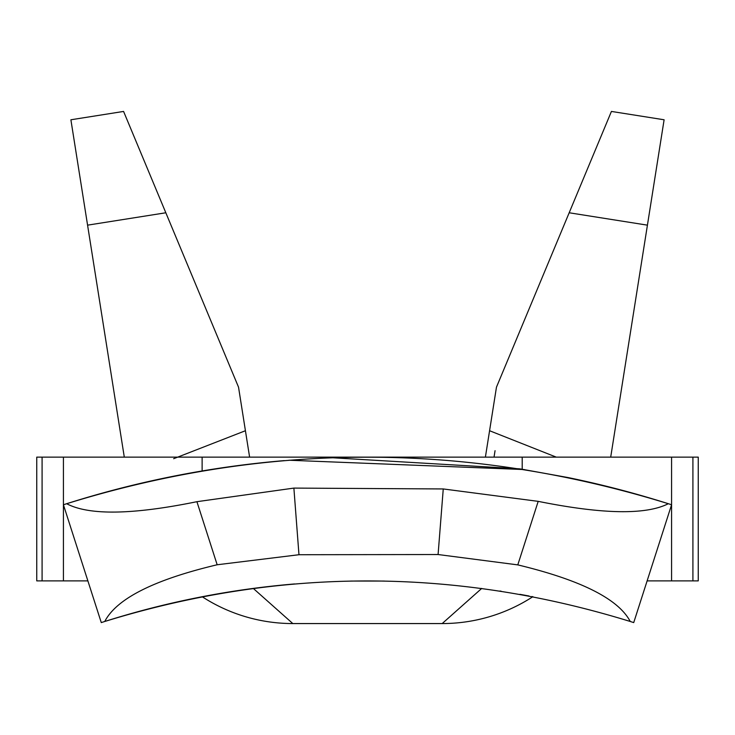 <?xml version="1.0" encoding="UTF-8"?>
<svg xmlns="http://www.w3.org/2000/svg" width="735" height="735" viewBox="0 0 735 735"><rect width="100%" height="100%" fill="white"/><g stroke="black" fill="none" stroke-linecap="round" stroke-linejoin="round"><path stroke-width="1.1" d="M332.211 457.749L519.691 468.838M520.316 468.939L568.357 477.612M499.919 591.013L501.178 591.216M519.921 594.33L529.062 596.002M531.892 596.544L532.985 596.756M87.878 580.889L63.421 580.889L63.421 457.124L202.125 457.124L202.125 470.97M522.208 469.233L522.208 457.124L671.579 457.124L671.579 580.889L647.122 580.889M517.789 564.884L538.195 501.353C602.443 514.298 645.817 515.088 668.317 503.714L671.579 504.752L633.726 622.591L630.244 621.479C618.365 598.933 580.88 580.071 517.789 564.884L438.088 554.53L443.251 488.95L293.881 488.095L196.916 501.693L217.165 564.765C154.065 579.74 116.599 598.648 104.756 621.479L101.274 622.591L63.421 504.752L66.665 503.723C89.128 515.511 132.548 514.831 196.916 501.693M538.195 501.353L443.251 488.95M485.394 457.124L489.574 430.728L556.248 457.124M610.702 457.124L647.425 225.158L569.175 212.773L496.465 387.18L489.574 430.728M293.881 488.095L298.97 554.723L217.165 564.765M668.317 503.714C467.405 441.671 266.851 441.68 66.665 503.723M568.55 477.658A994.381 994.381 0 0 1 671.579 504.752M284.224 460.615A994.381 994.381 0 0 0 63.421 504.752M524.294 469.564L288.984 460.229M630.244 621.479C455.075 567.438 279.916 567.438 104.756 621.479A870.617 870.617 0 0 1 294.588 583.948M671.579 457.124L698.25 457.124L698.25 580.889L671.579 580.889M63.421 580.889L42.088 580.889L42.088 457.124L63.421 457.124M42.088 457.124L36.75 457.124L36.75 580.889L42.088 580.889M522.208 457.124L202.125 457.124M202.189 596.728A166.441 166.441 0 0 0 292.815 623.565L253.272 588.413M292.815 623.565L442.185 623.565L481.728 588.413M442.185 623.565A166.441 166.441 0 0 0 532.82 596.728M173.653 458.704L245.426 430.728L238.535 387.18L165.825 212.773L87.575 225.158L124.298 457.124M87.575 225.158L70.891 119.777L123.581 111.435L165.825 212.773M569.175 212.773L611.419 111.435L664.109 119.777L647.425 225.158M249.606 457.124L245.426 430.728M494.039 457.124L495.05 450.702M298.97 554.723L438.088 554.53M384.35 581.054L350.65 581.054M692.912 457.124L692.912 580.889"/></g></svg>
